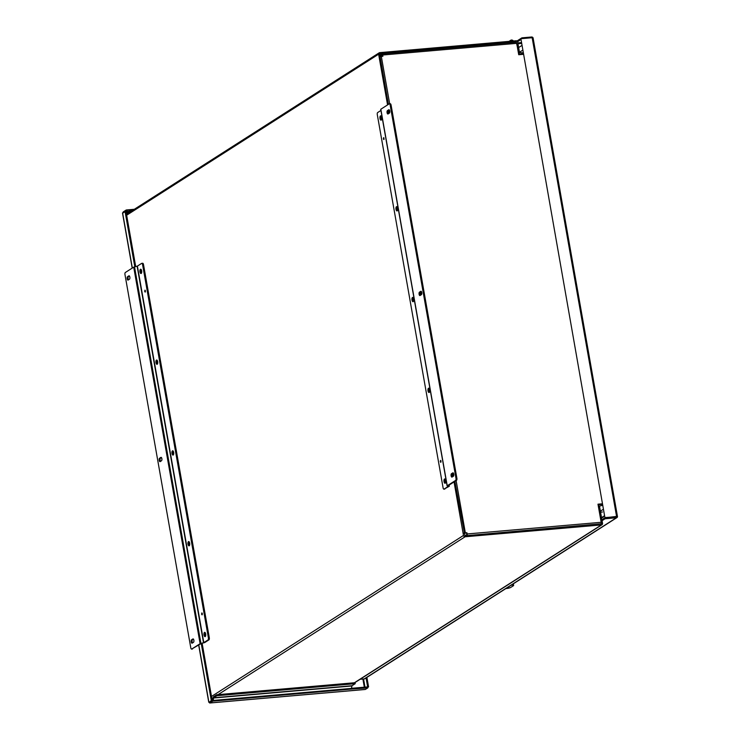 <?xml version="1.0" encoding="UTF-8"?>
<svg xmlns="http://www.w3.org/2000/svg" width="740" height="740" viewBox="0 0 740 740"><rect width="100%" height="100%" fill="white"/><g stroke="black" fill="none" stroke-linecap="round" stroke-linejoin="round"><path stroke-width="1.11" d="M523.217 54.335L518.721 54.723L516.714 43.346A1.499 0.62 -95 0 0 516.011 42.217A1.499 0.62 -95 0 0 515.891 42.254L382.099 53.909M379.74 55.269L381.84 53.928A1.499 0.62 85 0 1 381.97 53.881A1.499 0.62 85 0 1 382.673 55.019L382.894 56.277L379.981 56.656M463.989 533.087L466.894 532.707L467.116 533.966A1.499 0.62 85 0 1 466.949 535.63M467.116 533.966L601.167 522.292L597.976 504.18L602.471 503.792M598.013 504.384L602.508 503.996M601.167 522.292A1.499 0.62 85 0 1 601 523.957M466.894 532.707L466.635 534.817L465.099 535.788M466.514 532.948L464.045 533.41M382.099 54.89L379.907 56.24M382.007 54.899L382.469 56.314M366.069 677.905L367.651 686.905L351.472 688.311M209.781 701.982L209.235 702.334A1.499 0.62 -95 0 0 209.827 703A1.499 0.62 -95 0 0 209.947 702.954L212.787 701.141A1.499 0.62 -95 0 0 213.12 700.456L213.656 697.783L216.885 695.72L216.718 694.749L213.481 696.812A1.499 0.62 -95 0 0 213.148 697.496L212.621 700.179L209.781 701.992L212.204 700.438L202.131 643.301M135.697 266.548L125.948 211.251L126.522 211.048L127.632 212.51A1.499 0.62 85 0 0 127.992 212.722L129.112 212.621M367.734 687.358L368.566 686.822L367.651 686.905L367.826 687.876L351.121 689.097A1.499 0.62 -95 0 0 351.454 688.413L351.99 685.74L355.219 683.677L355.052 682.706L216.718 694.749M365.144 689.449A1.499 0.62 -95 0 0 365.273 689.467A1.499 0.62 -95 0 0 365.403 689.421L367.826 687.876M366.901 677.377L368.566 686.822M123.007 212.63A1.499 0.62 85 0 1 123.349 211.834L126.188 210.021A1.499 0.62 85 0 1 126.318 209.975A1.499 0.62 85 0 1 126.669 210.188L127.9 211.723L131.184 209.642L131.35 210.604L128.113 212.676A1.499 0.62 85 0 1 127.992 212.722M122.655 213.12L125.948 211.251M212.204 700.438L211.288 700.521L201.243 643.523M134.81 266.77L125.032 211.335M209.235 702.334L211.288 700.521M216.885 695.72L355.219 683.677M132.414 210.512L131.35 210.604M131.184 209.642L134.19 209.374M141.127 269.489A2.174 0.888 -95 0 0 140.915 271.83A2.174 0.888 -95 0 0 141.442 273.199M141.654 270.858A2.174 0.888 -95 0 0 140.637 269.221A2.174 0.888 -95 0 0 139.999 271.913A2.174 0.888 -95 0 0 141.016 273.541A2.174 0.888 -95 0 0 141.654 270.858M157.13 360.269A2.174 0.888 -95 0 0 156.917 362.609A2.174 0.888 -95 0 0 157.454 363.978M157.666 361.629A2.174 0.888 -95 0 0 156.649 360.001A2.174 0.888 -95 0 0 156.011 362.693A2.174 0.888 -95 0 0 157.028 364.321A2.174 0.888 -95 0 0 157.666 361.629M173.132 451.039A2.174 0.888 -95 0 0 172.929 453.389A2.174 0.888 -95 0 0 173.456 454.749M173.669 452.408A2.174 0.888 -95 0 0 172.651 450.771A2.174 0.888 -95 0 0 172.013 453.463A2.174 0.888 -95 0 0 173.031 455.1A2.174 0.888 -95 0 0 173.669 452.408M189.144 541.819A2.174 0.888 -95 0 0 188.931 544.159A2.174 0.888 -95 0 0 189.468 545.528M189.681 543.188A2.174 0.888 -95 0 0 188.663 541.551A2.174 0.888 -95 0 0 188.025 544.242A2.174 0.888 -95 0 0 189.033 545.87A2.174 0.888 -95 0 0 189.681 543.188M205.147 632.598A2.174 0.888 -95 0 0 204.934 634.938A2.174 0.888 -95 0 0 205.47 636.308M205.683 633.958A2.174 0.888 -95 0 0 204.666 632.33A2.174 0.888 -95 0 0 204.027 635.022A2.174 0.888 -95 0 0 205.045 636.65A2.174 0.888 -95 0 0 205.683 633.958M145.419 290.894L144.966 290.163L144.679 291.366L145.133 292.106L145.419 290.894M202.335 613.654L201.872 612.923L201.585 614.126L202.048 614.866L202.335 613.654M124.977 274.596A1.739 0.712 85 0 1 125.338 272.496L133.718 267.14L137.399 266.095L141.636 263.385A1.739 0.712 85 0 1 141.775 263.338A1.739 0.712 85 0 1 142.589 264.643L208.393 637.834A1.739 0.712 85 0 1 208.033 639.943L208.939 639.86L204.712 642.57L201.03 643.606L191.734 649.045A1.739 0.712 85 0 1 191.595 649.1A1.739 0.712 85 0 1 190.781 647.787L124.977 274.596M133.718 267.14L200.115 643.689L191.734 649.045M129.472 279.202A1.739 0.712 -95 0 0 129.87 277.278A1.739 0.712 -95 0 0 129.028 275.789A1.739 0.712 -95 0 0 128.88 275.844L127.558 276.686A1.739 0.712 -95 0 0 127.16 278.61A1.739 0.712 -95 0 0 128.001 280.099A1.739 0.712 -95 0 0 128.149 280.053L129.472 279.202M161.487 460.752A1.739 0.712 -95 0 0 161.884 458.828A1.739 0.712 -95 0 0 161.042 457.339A1.739 0.712 -95 0 0 160.894 457.394L159.572 458.245A1.739 0.712 -95 0 0 159.174 460.169A1.739 0.712 -95 0 0 160.016 461.658A1.739 0.712 -95 0 0 160.164 461.603L161.487 460.752M193.501 642.311A1.739 0.712 -95 0 0 193.889 640.387A1.739 0.712 -95 0 0 193.047 638.898A1.739 0.712 -95 0 0 192.909 638.944L191.577 639.795A1.739 0.712 -95 0 0 191.188 641.719A1.739 0.712 -95 0 0 192.03 643.208A1.739 0.712 -95 0 0 192.169 643.153L193.501 642.311M200.115 643.689L203.796 642.644L208.033 639.943M129.417 276.002L128.464 276.612A1.739 0.712 -95 0 0 128.038 278.064A1.739 0.712 -95 0 0 128.529 279.812M161.422 457.551L160.478 458.162A1.739 0.712 -95 0 0 160.053 459.623A1.739 0.712 -95 0 0 160.543 461.362M193.436 639.11L192.493 639.712A1.739 0.712 -95 0 0 192.058 641.173A1.739 0.712 -95 0 0 192.548 642.912M142.542 263.311A1.739 0.712 85 0 1 142.69 263.255A1.739 0.712 85 0 1 143.505 264.568L209.309 637.76A1.739 0.712 85 0 1 208.939 639.86M445.156 479.224A2.174 0.888 -95 0 0 444.944 481.564A2.174 0.888 -95 0 0 445.48 482.933M444.037 481.648A2.174 0.888 -95 0 0 445.045 483.276A2.174 0.888 -95 0 0 445.693 480.584A2.174 0.888 -95 0 0 444.675 478.956A2.174 0.888 -95 0 0 444.037 481.648M429.144 388.445A2.174 0.888 -95 0 0 428.941 390.794A2.174 0.888 -95 0 0 429.468 392.154M428.025 390.868A2.174 0.888 -95 0 0 429.043 392.505A2.174 0.888 -95 0 0 429.681 389.814A2.174 0.888 -95 0 0 428.664 388.176A2.174 0.888 -95 0 0 428.025 390.868M413.142 297.665A2.174 0.888 -95 0 0 412.929 300.014A2.174 0.888 -95 0 0 413.466 301.384M412.023 300.089A2.174 0.888 -95 0 0 413.04 301.726A2.174 0.888 -95 0 0 413.679 299.034A2.174 0.888 -95 0 0 412.661 297.406A2.174 0.888 -95 0 0 412.023 300.089M397.139 206.895A2.174 0.888 -95 0 0 396.927 209.235A2.174 0.888 -95 0 0 397.454 210.604M396.011 209.318A2.174 0.888 -95 0 0 397.029 210.946A2.174 0.888 -95 0 0 397.667 208.255A2.174 0.888 -95 0 0 396.649 206.626A2.174 0.888 -95 0 0 396.011 209.318M381.128 116.115A2.174 0.888 -95 0 0 380.915 118.465A2.174 0.888 -95 0 0 381.452 119.825M380.009 118.539A2.174 0.888 -95 0 0 381.026 120.176A2.174 0.888 -95 0 0 381.664 117.484A2.174 0.888 -95 0 0 380.647 115.847A2.174 0.888 -95 0 0 380.009 118.539M440.272 461.603L440.726 462.334L441.012 461.131L440.559 460.4L440.272 461.603M383.357 138.843L383.81 139.573L383.644 137.64L383.357 138.843M447.228 485.773L380.832 109.224L389.212 103.868A1.739 0.712 85 0 1 389.36 103.813A1.739 0.712 85 0 1 390.174 105.126L455.979 478.318A1.739 0.712 85 0 1 455.609 480.417L447.228 485.773L448.292 486.411L444.056 489.112A1.739 0.712 85 0 1 443.908 489.159A1.739 0.712 85 0 1 443.094 487.854L377.298 114.663A1.739 0.712 85 0 1 377.659 112.554L380.915 110.482M451.474 473.711A1.739 0.712 -95 0 0 451.086 475.635A1.739 0.712 -95 0 0 451.927 477.124A1.739 0.712 -95 0 0 452.066 477.069L453.398 476.227A1.739 0.712 -95 0 0 453.786 474.303A1.739 0.712 -95 0 0 452.945 472.814A1.739 0.712 -95 0 0 452.806 472.86L451.474 473.711L452.39 473.628A1.739 0.712 -95 0 0 451.955 475.089A1.739 0.712 -95 0 0 452.445 476.828M419.46 292.161A1.739 0.712 -95 0 0 419.071 294.085A1.739 0.712 -95 0 0 419.913 295.575A1.739 0.712 -95 0 0 420.052 295.519L421.384 294.668A1.739 0.712 -95 0 0 421.772 292.744A1.739 0.712 -95 0 0 420.93 291.255A1.739 0.712 -95 0 0 420.792 291.31L419.46 292.161L420.375 292.078A1.739 0.712 -95 0 0 419.941 293.539A1.739 0.712 -95 0 0 420.431 295.279M387.455 110.602A1.739 0.712 -95 0 0 387.057 112.526A1.739 0.712 -95 0 0 387.899 114.016A1.739 0.712 -95 0 0 388.047 113.969L389.37 113.118A1.739 0.712 -95 0 0 389.767 111.194A1.739 0.712 -95 0 0 388.925 109.705A1.739 0.712 -95 0 0 388.778 109.761L387.455 110.602L388.361 110.528A1.739 0.712 -95 0 0 387.936 111.981A1.739 0.712 -95 0 0 388.426 113.729M444.056 489.112L449.199 486.328L448.135 485.699L456.525 480.343A1.739 0.712 -95 0 0 456.885 478.234L455.979 478.318M390.174 105.126L391.081 105.043L456.885 478.234M391.081 105.043A1.739 0.712 -95 0 0 390.267 103.739A1.739 0.712 -95 0 0 390.128 103.785M453.333 473.026L452.39 473.628M421.319 291.477L420.375 292.078M389.305 109.918L388.361 110.528M513.412 40.996A2.174 1.933 57.4 0 0 509.934 41.301M510.933 41.209A1.304 1.165 -122.6 0 1 512.413 41.079M521.682 45.602L518.638 47.545M517.963 43.734L521.302 43.447M521.136 42.615L517.824 42.902M509.129 586.487A3.478 0.666 -10 0 1 509.148 586.533A3.478 0.666 -10 0 1 508.889 586.857A3.478 0.666 -10 0 1 507.844 587.31M505.836 588.587L506.234 588.559A3.478 0.666 170 0 0 510.72 587.43L513.375 585.738A3.478 0.666 170 0 0 513.643 585.414A3.478 0.666 170 0 0 511.543 585.164L511.137 585.201M513.643 585.414L513.468 584.443A3.478 0.666 170 0 0 512.746 584.174M617.299 516.326L604.941 517.787L520.886 38.711L604.941 517.787M533.041 38.452L533.068 37.833L532.162 37.722L520.886 38.711M520.646 39.738L517.556 41.708M601.898 519.73L604.941 517.797L617.502 516.696L605.32 517.547M516.964 41.005L521.913 37.842L522.052 38.61M533.022 37.777A1.499 1.341 57.4 0 0 531.607 37L521.913 37.842M521.117 42.504L521.247 43.142M617.502 516.696A1.499 1.341 -122.6 0 1 616.938 517.593L364.783 678.728A1.499 1.341 -122.6 0 1 364.228 678.913L360.121 679.274M604.941 517.797L605.107 518.759L602.073 520.701M616.938 517.593A1.499 1.341 -122.6 0 1 616.383 517.778L605.107 518.759M602.563 517.445A2.766 1.129 -95 0 0 602.785 517.473A2.766 1.129 -95 0 0 603.008 517.389A2.766 1.129 -95 0 0 603.572 516.344M601.102 523.754L464.933 535.806L454.869 481.398M453.796 475.293L453.417 473.138M421.782 293.743L421.402 291.588M389.776 112.193L389.388 110.038M388.398 104.386L379.583 53.807M601.62 523.411L598.577 506.151A1.499 1.341 -122.6 0 1 599.687 504.578L602.563 504.329M523.125 53.807L520.248 54.057A1.499 1.341 -122.6 0 1 518.629 52.725L516.224 41.736L379.907 53.604M387.566 104.923L378.621 54.205A1.499 1.341 -122.6 0 1 379.731 52.633L516.058 40.765A1.499 1.341 -122.6 0 1 517.676 42.097L519.535 52.642L522.958 52.836M602.73 505.291L599.493 506.068L602.536 523.337A1.499 1.341 -122.6 0 1 601.426 524.91L465.099 536.778A1.499 1.341 -122.6 0 1 463.481 535.446L454.046 481.925M453.074 476.43L452.556 473.517M421.06 294.881L420.551 291.967M389.046 113.322L388.537 110.417M212.01 699.337L212.843 699.263M440.957 462.102L440.827 460.585M145.364 291.865L145.234 290.358M202.279 614.626L202.14 613.118M384.042 139.342L383.912 137.825M614.302 516.973L616.67 516.77M522.505 50.32L519.471 52.263M601.528 517.658L604.571 515.715M516.714 43.346L382.673 55.019M381.322 56.416L389.675 103.785M456.118 480.602L465.331 532.837M362.896 679.033L364.33 687.192M126.281 213.157L128.584 212.963M363.553 678.978L364.996 687.136M126.179 212.574L127.595 212.445M351.99 685.74L213.656 697.783M213.546 698.014L351.879 685.971M351.454 688.413L213.12 700.456M212.787 701.141L351.121 689.097M209.947 702.954L365.403 689.421M126.447 210.003L134.282 209.318M128.113 212.676L129.176 212.584M126.669 210.188L130.897 209.818M122.609 212.88L132.331 268.019M198.81 645.03L208.865 702.066M200.919 643.393L134.523 266.844M128.464 276.612L127.558 276.686M160.478 458.162L159.572 458.245M192.493 639.712L191.577 639.795M137.131 266.187L203.528 642.745M142.589 264.643L143.505 264.568M203.796 642.644L137.399 266.095M209.309 637.76L208.393 637.834M456.525 480.343L455.609 480.417M449.208 486.106L449.032 485.126M616.383 517.778L364.228 678.913M532.162 37.722L616.596 516.566M516.224 41.736L515.391 42.263M603.433 509.231L600.39 511.174M519.286 54.677L520.248 54.057M126.651 215.229L378.621 54.205M211.501 696.46L463.481 535.446M211.881 698.597L213.102 697.811M218.078 694.629L465.099 536.778M601.426 524.91L354.404 682.761M516.011 42.217L381.97 53.881M209.827 703L365.273 689.467M126.318 209.975L134.347 209.281M122.498 213.028L132.21 268.102M198.69 645.104L208.754 702.205M191.595 649.1L192.502 649.017M141.775 263.338L142.69 263.255M389.36 103.813L390.267 103.739M447.117 485.921L380.721 109.363M449.31 486.189L449.115 485.07M443.908 489.159L444.823 489.085M510.683 40.312L509.009 41.385M617.502 516.668L533.068 37.833M598.188 505.374L599.132 504.763M379.176 52.818L126.485 214.304M354.71 682.733L601.981 524.725M601.509 517.538L602.989 517.408M600.566 512.173L602.517 511.997"/></g></svg>
